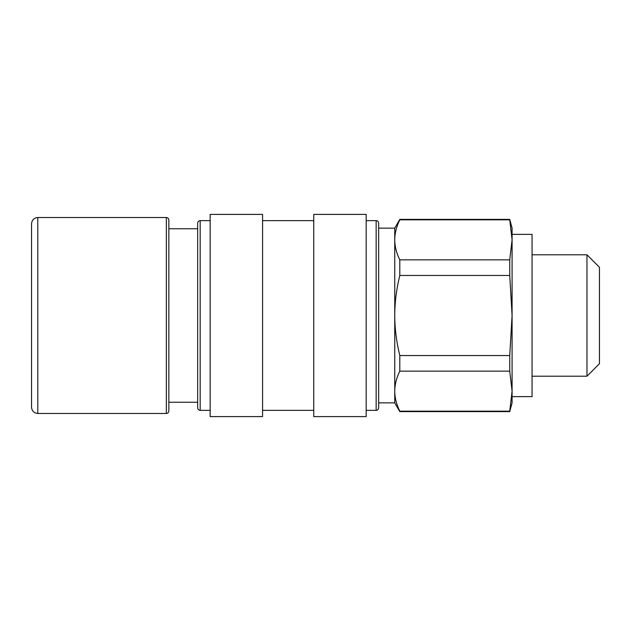 <?xml version="1.0" encoding="UTF-8"?>
<svg xmlns="http://www.w3.org/2000/svg" width="631" height="631" viewBox="0 0 631 631"><rect width="100%" height="100%" fill="white"/><g stroke="black" fill="none" stroke-linecap="round" stroke-linejoin="round"><path stroke-width="0.95" d="M197.669 299.204L197.669 407.863C197.834 409.393 198.662 410.221 200.169 410.355L200.169 220.645C198.662 220.779 197.834 221.607 197.669 223.137L197.669 299.204M197.669 228.753L168.848 228.753L168.848 402.247L197.669 402.247M378.655 299.204L378.655 223.137C378.49 221.607 377.661 220.779 376.155 220.645L376.155 410.355C377.661 410.221 378.49 409.393 378.655 407.863L378.655 299.204M394.754 402.87L378.655 402.87L378.655 228.13L394.754 228.13L394.754 402.87L399.802 411.609L399.802 411.183L509.738 411.183L509.738 411.609L399.802 411.609M512.08 396.631L532.051 396.631L532.051 234.369L512.08 234.369M509.738 411.183L512.08 391.165L512.08 239.835L512.08 402.87L509.738 411.609M532.051 254.79L586.972 254.79L586.972 376.21L532.051 376.21M509.738 219.391L512.08 228.13L512.08 239.835L509.738 219.817L399.802 219.817L399.802 219.391L509.738 219.391L509.738 219.817M399.802 371.146L399.802 355.537L509.738 355.537L509.738 371.146L399.802 371.146C396.473 377.898 394.793 384.571 394.754 391.165C394.793 397.751 396.473 404.424 399.802 411.183M399.802 275.463L399.802 259.854L509.738 259.854L509.738 275.463L399.802 275.463C396.473 288.974 394.793 302.32 394.754 315.5C394.793 328.68 396.473 342.026 399.802 355.537M509.738 355.537L512.08 315.5L509.738 275.463M509.738 259.854L512.08 239.835M399.802 219.817C396.473 226.576 394.793 233.249 394.754 239.835C394.793 246.429 396.473 253.102 399.802 259.854M512.08 391.165L509.738 371.146M586.972 376.21L599.45 363.724L599.45 267.276L586.972 254.79M31.55 375.413L31.55 389.603M37.789 217.521C34.003 217.892 31.921 219.974 31.55 223.76L31.55 407.24C31.921 411.026 34.003 413.108 37.789 413.479L37.789 217.521L166.347 217.521C167.862 217.671 168.698 218.5 168.848 220.022L168.848 410.978C168.682 412.508 167.854 413.344 166.347 413.479L166.347 217.521M366.169 416.602L366.169 214.398L313.749 214.398L313.749 416.602L366.169 416.602M210.155 214.398L210.155 416.602L262.575 416.602L262.575 214.398L210.155 214.398M394.754 228.13L399.802 219.391M37.789 413.479L166.347 413.479M366.169 410.355L376.155 410.355M366.169 220.645L376.155 220.645M200.169 410.355L210.155 410.355M200.169 220.645L210.155 220.645M262.575 410.355L313.749 410.355M262.575 220.645L313.749 220.645"/></g></svg>
